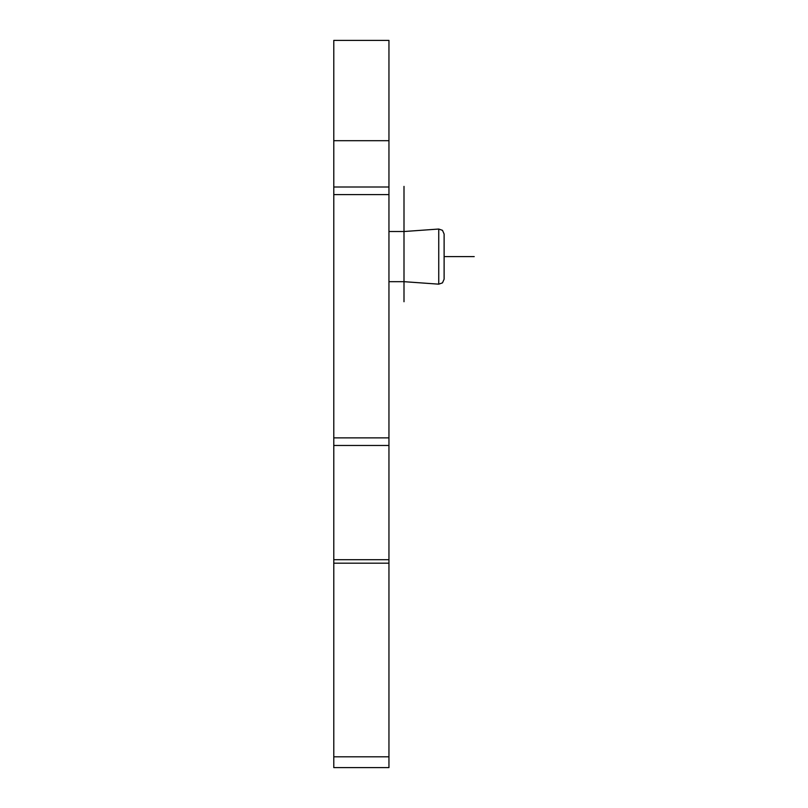 <?xml version="1.0" encoding="UTF-8"?>
<svg xmlns="http://www.w3.org/2000/svg" width="808" height="808" viewBox="0 0 808 808"><rect width="100%" height="100%" fill="white"/><g stroke="black" fill="none" stroke-linecap="round" stroke-linejoin="round"><path stroke-width="1.21" d="M333.785 40.4L333.785 767.6L388.951 767.6L388.951 40.4L333.785 40.4M444.117 256.601L474.215 256.601L444.117 256.601L444.117 279.164L442.491 282.861L438.744 284.163L438.744 229.038L442.491 230.341L444.117 234.037L444.117 256.601L444.117 234.037M388.951 231.522L404 231.522L404 281.679L438.744 284.163M438.744 229.038L404 231.522L404 186.385L404 301.738L404 281.679L388.951 281.679M333.785 756.803L388.951 756.803M333.785 563.186L388.951 563.186M333.785 559.702L388.951 559.702M333.785 445.471L388.951 445.471M333.785 437.865L388.951 437.865M333.785 194.607L388.951 194.607M333.785 187.002L388.951 187.002M333.785 140.703L388.951 140.703"/></g></svg>
